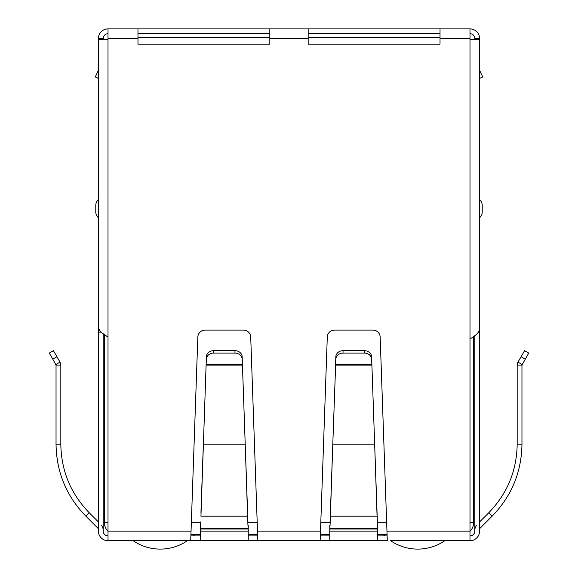 <?xml version="1.0" encoding="UTF-8"?>
<svg xmlns="http://www.w3.org/2000/svg" width="578" height="578" viewBox="0 0 578 578"><rect width="100%" height="100%" fill="white"/><g stroke="black" fill="none" stroke-linecap="round" stroke-linejoin="round"><path stroke-width="0.87" d="M137.976 38.488L137.976 28.9L269.825 28.9L269.825 44.145L137.976 44.145L137.976 38.488L108.007 38.488L108.007 39.687L98.419 39.687L98.419 327.358C98.997 330.558 102.19 333.752 108.007 336.945L108.007 540.712L190.711 540.712L197.835 337.032A7.189 7.189 0 0 1 205.024 330.096L243.526 330.096A7.189 7.189 0 0 1 250.715 337.032L257.839 540.712L187.366 540.712A47.945 47.945 0 0 1 133.171 540.712M124.79 540.712L123.591 540.712M112.804 540.712L118.793 540.712M459.207 540.712L465.196 540.712M454.409 540.712L453.21 540.712M444.829 540.712A47.945 47.945 0 0 1 390.634 540.712L469.993 540.712A9.588 9.588 0 0 0 479.581 531.124L479.805 528.502L492.124 516.183C511.624 496.105 521.566 472.089 521.963 444.135L521.963 365.094L528.726 353.086L524.571 350.687L517.967 362.124L522.115 364.523M387.289 540.712L320.161 540.712L327.285 337.032A7.189 7.189 0 0 1 334.474 330.096L372.976 330.096A7.189 7.189 0 0 1 380.165 337.032L387.289 540.712M257.839 540.712L320.161 540.712M108.007 540.712A9.588 9.588 0 0 1 98.419 531.124L98.419 529.043M108.007 535.914A4.797 4.797 0 0 1 103.216 531.124C103.498 534.036 105.102 535.633 108.007 535.914A4.797 4.797 0 0 1 103.216 531.124L103.216 333.744M101.591 525.113L103.216 529.043M98.195 528.502L85.876 516.183C66.391 496.126 56.442 472.118 56.037 444.135L56.037 365.094L60.827 365.094L60.827 444.135L56.037 444.135M85.876 516.183L89.265 512.787L98.419 521.941L98.419 337.032M89.265 512.787C70.704 493.684 61.225 470.803 60.827 444.135M52.764 359.126L56.037 365.094L55.885 364.523L60.033 362.124L60.827 365.094L60.033 362.124L53.429 350.687L49.275 353.086L52.764 359.126L56.919 356.727M248.244 540.712L248.244 531.124L200.306 531.124L200.306 540.712M200.306 529.036L200.306 528.502L248.244 528.502L248.244 529.036L200.306 529.036L200.306 531.124M200.624 521.941L200.306 528.502M248.244 529.036L248.244 531.124M247.926 521.941L242.449 365.094L206.1 365.094L200.942 516.183L247.608 516.183L245.209 444.135L203.34 444.135L200.942 512.787M248.244 528.502L248.244 525.33M247.926 525.33L247.608 512.787M242.348 364.523L242.16 359.126A7.189 6.228 180 0 0 234.971 353.086L213.578 353.086A7.189 6.228 180 0 0 206.389 359.126L206.1 365.094L206.201 364.523L242.348 364.523M242.16 359.126L242.16 356.727A7.189 6.228 180 0 0 234.971 350.687L213.578 350.687A7.189 6.228 180 0 0 206.389 356.727L206.201 362.124M242.16 356.727L242.348 362.124M329.756 525.33L329.756 540.712M377.694 540.712L377.694 525.33M377.376 525.33L374.66 444.135L377.376 521.941M330.074 521.941L330.392 512.787L330.392 516.183L377.058 516.183L377.058 512.787M330.074 525.33L332.791 444.135L330.392 512.787M371.9 365.094L374.66 444.135L332.791 444.135L335.84 359.126A7.189 6.228 0 0 1 343.029 353.086L364.422 353.086A7.189 6.228 0 0 1 371.611 359.126L371.9 365.094L371.799 362.124L371.799 364.523L335.652 364.523L335.652 362.124L335.551 365.094L371.9 365.094M371.611 359.126L371.799 362.124M343.029 353.086L343.029 350.687A7.189 6.228 180 0 0 335.84 356.727L335.652 362.124M371.611 356.727A7.189 6.228 180 0 0 364.422 350.687L364.422 353.086M343.029 350.687L364.422 350.687M469.993 535.914A4.797 4.797 0 0 0 474.784 531.124A4.797 4.797 0 0 1 469.993 535.914C472.898 535.633 474.502 534.036 474.784 531.124L474.784 335.666M479.581 529.043L479.805 528.502M474.784 529.043L476.409 525.113M521.963 365.094L517.173 365.094L517.173 444.135C516.79 470.767 507.311 493.648 488.735 512.787L479.581 521.941L479.581 337.032M517.173 365.094L517.967 362.124M386.942 531.124L469.993 531.124L469.993 540.712M377.694 535.914L387.058 535.914M320.393 535.914L329.756 535.914M248.244 535.914L257.607 535.914M190.942 535.914L200.306 535.914M469.993 531.124L469.993 338.86C475.817 335.659 479.018 332.466 479.581 329.272L479.581 39.687L469.993 39.687L469.993 28.9A9.588 9.588 0 0 1 479.581 38.488L479.581 100.818M440.024 28.9L440.024 44.145L308.175 44.145L308.175 28.9L469.993 28.9M101.229 332.148L98.419 332.148L98.419 140.375M98.419 531.124L98.419 332.148M98.419 208.694L98.419 199.656A7.435 7.435 0 0 0 95.782 205.334L95.782 212.047A7.435 7.435 0 0 0 98.419 217.725A7.435 7.435 0 0 1 95.782 212.047M479.581 140.375L479.581 531.124M479.581 332.148L478.533 332.148M479.581 78.442L482.724 76.975L479.581 70.234M482.218 212.047A7.435 7.435 -76 0 1 479.581 217.725A7.435 7.435 -76 0 0 482.218 212.047L482.218 205.334A7.435 7.435 0 0 0 479.581 199.656A7.435 7.435 0 0 1 482.218 205.334M108.007 38.488L108.007 28.9L137.976 28.9M269.825 28.9L308.175 28.9M440.024 33.697L308.175 33.697M269.825 33.697L137.976 33.697M469.993 33.697A4.797 4.797 0 0 1 474.784 38.488L474.784 39.687M103.216 39.687L103.216 38.488A4.797 4.797 0 0 1 108.007 33.697M108.007 28.9A9.588 9.588 0 0 0 98.419 38.488L98.419 100.818M479.581 38.488L474.784 38.488M103.216 38.488L98.419 38.488M98.419 78.442L95.276 76.975L98.419 70.234M440.024 37.288L308.175 37.288M269.825 37.288L137.976 37.288M469.993 522.729L473.584 522.729L473.584 336.512M190.978 534.715L200.306 534.715M248.244 534.715L257.571 534.715M320.429 534.715L329.756 534.715M377.694 534.715L387.022 534.715M104.416 334.597L104.416 522.729A11.986 11.986 0 0 0 108.007 531.29M473.584 522.729A11.986 11.986 0 0 1 469.993 531.29M194.511 534.715A47.945 47.945 0 0 1 193.29 535.914M384.71 535.914A47.945 47.945 0 0 1 383.489 534.715M206.389 359.126L206.389 356.727M213.578 353.086L213.578 350.687M234.971 353.086L234.971 350.687M257.492 531.124L320.508 531.124M377.694 531.124L329.756 531.124M329.756 529.036L377.694 529.036M329.756 528.502L377.694 528.502M335.84 359.126L335.84 356.727M488.735 512.787L492.124 516.183M517.173 444.135L521.963 444.135M525.236 359.126L521.081 356.727M108.007 531.124L191.058 531.124M469.993 338.86L469.993 39.687M108.007 39.687L108.007 336.945M469.993 38.488L440.024 38.488M308.175 38.488L269.825 38.488M191.354 522.729L200.306 522.729M248.244 522.729L257.196 522.729M320.804 522.729L329.756 522.729M377.694 522.729L386.646 522.729M104.416 522.729L108.007 522.729"/></g></svg>
